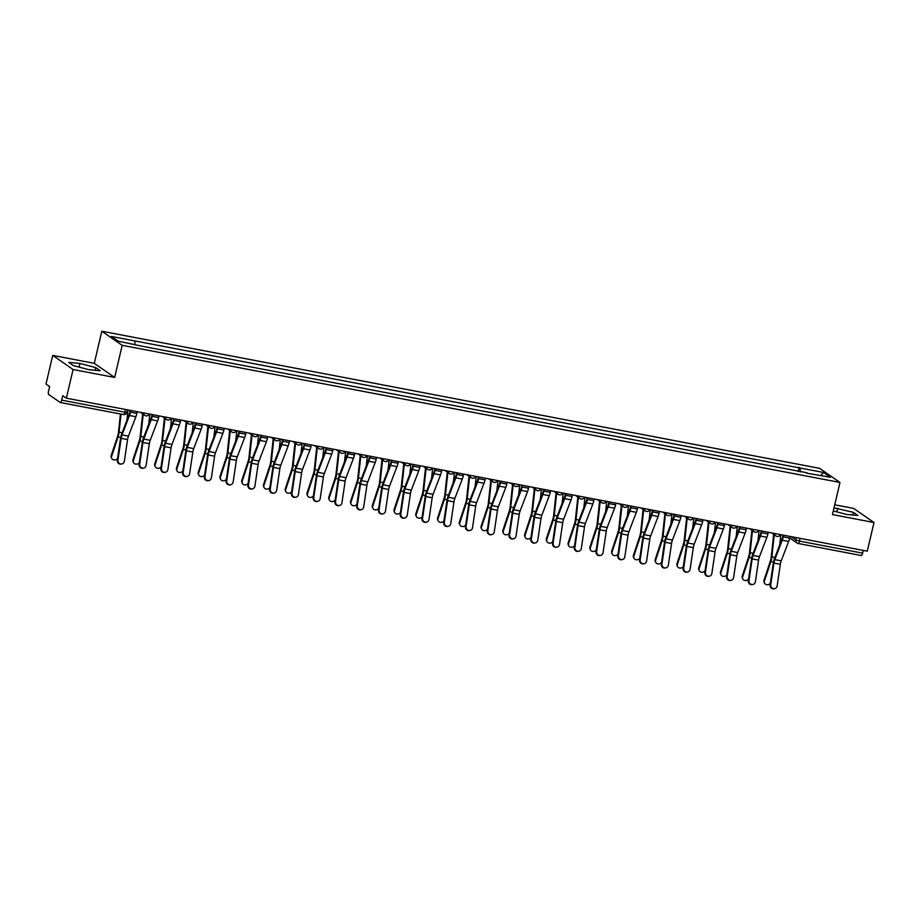 <?xml version="1.0" encoding="UTF-8"?>
<svg xmlns="http://www.w3.org/2000/svg" width="920" height="920" viewBox="0 0 920 920"><rect width="100%" height="100%" fill="white"/><g stroke="black" fill="none" stroke-linecap="round" stroke-linejoin="round"><path stroke-width="1.38" d="M52.727 355.396L73.082 369.518L66.367 398.176L867.272 551.183L874 522.525L832.439 514.579L839.971 482.459L819.605 468.349L101.821 331.223L94.288 363.342L52.727 355.396L46 384.065L49.599 386.561L48.553 391.034A2.978 0.92 -79.2 0 0 48.691 394.473L60.225 402.466A2.978 0.92 -79.2 0 0 60.34 402.511A2.978 0.92 -79.2 0 0 61.709 400.142L124.901 412.217L126.983 412.332L127.57 409.871M874 522.525L853.633 508.403L834.727 504.792M73.082 369.518L114.655 377.453L122.187 345.334L839.971 482.459M66.367 398.176L62.755 395.68L61.709 400.142M863.27 550.424L862.626 553.15A2.978 0.92 100.8 0 1 861.246 555.519A2.978 0.92 100.8 0 1 861.131 555.473M800.308 471.971L800.147 468.015L823.572 472.5L830.415 477.238L806.713 473.19M800.147 468.015L111.377 336.444L118.22 341.182L142.6 346.322L806.989 472.765M101.821 331.223L122.187 345.334M833.29 510.933L846.733 514.476L857.923 515.476L853.392 512.337L834.014 507.863M94.288 363.342L114.655 377.453M73.335 365.585L89.067 369.736L100.257 370.737L95.715 367.586L79.982 363.446L68.793 362.445L73.335 365.585M798.203 471.569L799.181 467.36M134.803 340.917L134.941 344.379M823.572 472.5L820.916 475.421M836.797 511.865L837.66 508.185M852.759 515.016L853.392 512.337M79.12 367.115L79.982 363.446M95.082 370.277L95.715 367.586M770.73 584.683A3.427 3.231 76.8 0 0 774.72 588.639A3.427 3.231 76.8 0 0 777.147 585.902L780.344 564.27L773.927 563.04L770.73 584.683L770.097 584.821A3.427 3.231 -103.2 0 0 774.088 588.777L774.72 588.639M783.046 535.095L782.724 536.498A7.463 2.288 100.8 0 1 781.919 539.154L774.49 558.555A7.463 2.288 -79.2 0 0 773.306 563.189L770.097 584.821M783.644 535.21L783.254 536.866A9.395 2.875 100.8 0 1 782.241 540.212L774.801 559.613A5.52 1.69 -79.2 0 0 773.927 563.04M790.061 536.429L789.67 538.096A9.395 2.875 100.8 0 1 788.658 541.431L781.218 560.843A5.52 1.69 -79.2 0 0 780.344 564.27M764.508 583.073L764.117 582.222A3.427 3.001 -24.7 0 1 764.025 580.175L764.416 581.026A3.427 3.001 155.3 0 0 770.339 583.199M773.674 534.428L771.202 557.255A5.52 1.69 100.8 0 1 770.454 560.763L764.025 580.175M774.249 534.83L771.857 556.876A7.463 2.288 100.8 0 1 770.845 561.625L764.416 581.026M780.827 534.669A7.463 2.288 -79.2 0 0 780.746 535.256L779.7 544.939M748.972 580.52A3.427 3.231 76.8 0 0 752.962 584.476A3.427 3.231 76.8 0 0 755.389 581.75L758.586 560.107L752.169 558.889L748.972 580.52L748.339 580.669A3.427 3.231 -103.2 0 0 752.33 584.625L752.962 584.476M761.288 530.943L760.966 532.346A7.463 2.288 100.8 0 1 760.161 534.991L752.721 554.403A7.463 2.288 -79.2 0 0 751.548 559.026L748.339 580.669M761.875 531.047L761.495 532.703A9.395 2.875 100.8 0 1 760.483 536.049L753.043 555.462A5.52 1.69 -79.2 0 0 752.169 558.889M768.292 532.278L767.912 533.933A9.395 2.875 100.8 0 1 766.9 537.28L759.46 556.68A5.52 1.69 -79.2 0 0 758.586 560.107M727.214 576.368A3.427 3.231 76.8 0 0 731.193 580.324A3.427 3.231 76.8 0 0 733.619 577.587L736.828 555.956L730.411 554.726L727.214 576.368L726.581 576.518A3.427 3.231 -103.2 0 0 730.572 580.462L731.193 580.324M739.53 526.78L739.208 528.183A7.463 2.288 100.8 0 1 738.404 530.84L730.963 550.24A7.463 2.288 -79.2 0 0 729.79 554.875L726.581 576.518M740.117 526.895L739.737 528.551A9.395 2.875 100.8 0 1 738.725 531.898L731.285 551.298A5.52 1.69 -79.2 0 0 730.411 554.726M746.534 528.126L746.143 529.782A9.395 2.875 100.8 0 1 745.143 533.117L737.702 552.529A5.52 1.69 -79.2 0 0 736.828 555.956M742.75 578.922L742.359 578.059A3.427 3.001 -24.7 0 1 742.268 576.012L742.658 576.874A3.427 3.001 155.3 0 0 748.581 579.036M751.916 530.276L749.443 553.104A5.52 1.69 100.8 0 1 748.684 556.611L742.268 576.012M752.491 530.667L750.099 552.724A7.463 2.288 100.8 0 1 749.087 557.462L742.658 576.874M759.069 530.518A7.463 2.288 -79.2 0 0 758.988 531.104L757.942 540.776M720.992 574.759L720.601 573.907A3.427 3.001 -24.7 0 1 720.509 571.86L720.9 572.712A3.427 3.001 155.3 0 0 726.823 574.885M730.158 526.113L727.685 548.941A5.52 1.69 100.8 0 1 726.926 552.448L720.509 571.86M730.733 526.516L728.341 548.561A7.463 2.288 100.8 0 1 727.317 553.311L720.9 572.712M737.299 526.355A7.463 2.288 -79.2 0 0 737.231 526.941L736.184 536.624M705.444 572.205A3.427 3.231 76.8 0 0 709.435 576.161A3.427 3.231 76.8 0 0 711.861 573.436L715.07 551.793L708.653 550.574L705.444 572.205L704.823 572.355A3.427 3.231 -103.2 0 0 708.814 576.311L709.435 576.161M717.772 522.629L717.439 524.032A7.463 2.288 100.8 0 1 716.645 526.677L709.205 546.089A7.463 2.288 -79.2 0 0 708.032 550.712L704.823 572.355M718.359 522.744L717.968 524.4A9.395 2.875 100.8 0 1 716.956 527.735L709.527 547.147A5.52 1.69 -79.2 0 0 708.653 550.574M724.776 523.963L724.385 525.619A9.395 2.875 100.8 0 1 723.373 528.966L715.944 548.366A5.52 1.69 -79.2 0 0 715.07 551.793M683.686 568.054A3.427 3.231 76.8 0 0 687.677 572.01A3.427 3.231 76.8 0 0 690.103 569.273L693.312 547.641L686.895 546.411L683.686 568.054L683.065 568.203A3.427 3.231 -103.2 0 0 687.056 572.148L687.677 572.01M696.014 518.466L695.681 519.869A7.463 2.288 100.8 0 1 694.876 522.525L687.447 541.938A7.463 2.288 -79.2 0 0 686.262 546.56L683.065 568.203M696.601 518.581L696.21 520.237A9.395 2.875 100.8 0 1 695.198 523.583L687.769 542.984A5.52 1.69 -79.2 0 0 686.895 546.411M703.018 519.811L702.627 521.467A9.395 2.875 100.8 0 1 701.615 524.803L694.186 544.214A5.52 1.69 -79.2 0 0 693.312 547.641M661.928 563.891A3.427 3.231 76.8 0 0 665.919 567.847A3.427 3.231 76.8 0 0 668.345 565.121L671.554 543.478L665.137 542.259L661.928 563.891L661.307 564.04A3.427 3.231 -103.2 0 0 665.286 567.996L665.919 567.847M674.256 514.314L673.923 515.717A7.463 2.288 100.8 0 1 673.118 518.362L665.689 537.774A7.463 2.288 -79.2 0 0 664.505 542.409L661.307 564.04M674.843 514.429L674.452 516.085A9.395 2.875 100.8 0 1 673.44 519.42L666.011 538.832A5.52 1.69 -79.2 0 0 665.137 542.259M681.26 515.648L680.869 517.304A9.395 2.875 100.8 0 1 679.857 520.651L672.428 540.063A5.52 1.69 -79.2 0 0 671.554 543.478M699.234 570.607L698.844 569.745A3.427 3.001 -24.7 0 1 698.751 567.697L699.143 568.56A3.427 3.001 155.3 0 0 705.065 570.722M708.4 521.962L705.928 544.789A5.52 1.69 100.8 0 1 705.168 548.297L698.751 567.697M708.975 522.353L706.583 544.41A7.463 2.288 100.8 0 1 705.559 549.148L699.143 568.56M715.542 522.203A7.463 2.288 -79.2 0 0 715.472 522.79L714.426 532.462M677.476 566.444L677.074 565.593A3.427 3.001 -24.7 0 1 676.994 563.546L677.384 564.397A3.427 3.001 155.3 0 0 683.307 566.57M686.642 517.799L684.158 540.626A5.52 1.69 100.8 0 1 683.41 544.134L676.994 563.546M687.217 518.202L684.825 540.247A7.463 2.288 100.8 0 1 683.801 544.996L677.384 564.397M693.783 518.04A7.463 2.288 -79.2 0 0 693.714 518.627L692.668 528.31M655.707 562.292L655.316 561.441A3.427 3.001 -24.7 0 1 655.224 559.394L655.626 560.245A3.427 3.001 155.3 0 0 661.549 562.407M664.884 513.647L662.4 536.475A5.52 1.69 100.8 0 1 661.653 539.982L655.224 559.394M665.447 514.05L663.067 536.096A7.463 2.288 100.8 0 1 662.043 540.833L655.626 560.245M672.025 513.889A7.463 2.288 -79.2 0 0 671.956 514.476L670.91 524.147M640.17 559.74A3.427 3.231 76.8 0 0 644.161 563.695A3.427 3.231 76.8 0 0 646.587 560.958L649.796 539.327L643.379 538.096L640.17 559.74L639.538 559.889A3.427 3.231 -103.2 0 0 643.529 563.833L644.161 563.695M652.498 510.151L652.165 511.554A7.463 2.288 100.8 0 1 651.36 514.211L643.931 533.623A7.463 2.288 -79.2 0 0 642.746 538.246L639.538 559.889M653.085 510.266L652.694 511.922A9.395 2.875 100.8 0 1 651.682 515.269L644.253 534.669A5.52 1.69 -79.2 0 0 643.379 538.096M659.502 511.497L659.111 513.153A9.395 2.875 100.8 0 1 658.099 516.488L650.67 535.9A5.52 1.69 -79.2 0 0 649.796 539.327M633.949 558.129L633.558 557.278A3.427 3.001 -24.7 0 1 633.466 555.231L633.857 556.082A3.427 3.001 155.3 0 0 639.779 558.256M643.115 509.484L640.642 532.312A5.52 1.69 100.8 0 1 639.894 535.819L633.466 555.231M643.689 509.887L641.297 531.933A7.463 2.288 100.8 0 1 640.285 536.682L633.857 556.082M650.268 509.726A7.463 2.288 -79.2 0 0 650.198 510.312L649.14 519.995M618.412 555.577A3.427 3.231 76.8 0 0 622.403 559.532A3.427 3.231 76.8 0 0 624.83 556.807L628.038 535.164L621.621 533.945L618.412 555.577L617.78 555.726A3.427 3.231 -103.2 0 0 621.77 559.682L622.403 559.532M630.729 506L630.407 507.403A7.463 2.288 100.8 0 1 629.602 510.048L622.173 529.46A7.463 2.288 -79.2 0 0 620.988 534.094L617.78 555.726M631.327 506.115L630.936 507.771A9.395 2.875 100.8 0 1 629.924 511.106L622.495 530.518A5.52 1.69 -79.2 0 0 621.621 533.945M637.744 507.334L637.353 508.99A9.395 2.875 100.8 0 1 636.341 512.337L628.9 531.748A5.52 1.69 -79.2 0 0 628.038 535.164M612.191 553.978L611.8 553.127A3.427 3.001 -24.7 0 1 611.708 551.08L612.099 551.931A3.427 3.001 155.3 0 0 618.021 554.093M621.356 505.333L618.884 528.16A5.52 1.69 100.8 0 1 618.136 531.668L611.708 551.08M621.931 505.735L619.539 527.781A7.463 2.288 100.8 0 1 618.528 532.519L612.099 551.931M628.509 505.574A7.463 2.288 -79.2 0 0 628.44 506.161L627.382 515.844M596.654 551.425A3.427 3.231 76.8 0 0 600.645 555.381A3.427 3.231 76.8 0 0 603.071 552.655L606.269 531.012L599.851 529.782L596.654 551.425L596.022 551.574A3.427 3.231 -103.2 0 0 600.012 555.53L600.645 555.381M608.971 501.837L608.649 503.24A7.463 2.288 100.8 0 1 607.844 505.897L600.415 525.308A7.463 2.288 -79.2 0 0 599.231 529.931L596.022 551.574M609.569 501.952L609.178 503.608A9.395 2.875 100.8 0 1 608.166 506.954L600.726 526.366A5.52 1.69 -79.2 0 0 599.851 529.782M615.986 503.182L615.595 504.838A9.395 2.875 100.8 0 1 614.583 508.173L607.143 527.585A5.52 1.69 -79.2 0 0 606.269 531.012M590.433 549.815L590.042 548.964A3.427 3.001 -24.7 0 1 589.95 546.917L590.341 547.768A3.427 3.001 155.3 0 0 596.263 549.941M599.598 501.181L597.126 523.997A5.52 1.69 100.8 0 1 596.379 527.516L589.95 546.917M600.173 501.572L597.781 523.629A7.463 2.288 100.8 0 1 596.769 528.367L590.341 547.768M606.751 501.411A7.463 2.288 -79.2 0 0 606.671 502.009L605.624 511.681M574.896 547.262A3.427 3.231 76.8 0 0 578.887 551.218A3.427 3.231 76.8 0 0 581.313 548.492L584.51 526.849L578.093 525.63L574.896 547.262L574.264 547.411A3.427 3.231 -103.2 0 0 578.254 551.367L578.887 551.218M587.213 497.685L586.891 499.088A7.463 2.288 100.8 0 1 586.086 501.733L578.645 521.145A7.463 2.288 -79.2 0 0 577.472 525.78L574.264 547.411M587.799 497.8L587.42 499.456A9.395 2.875 100.8 0 1 586.408 502.791L578.967 522.203A5.52 1.69 -79.2 0 0 578.093 525.63M594.216 499.019L593.837 500.675A9.395 2.875 100.8 0 1 592.825 504.022L585.384 523.434A5.52 1.69 -79.2 0 0 584.51 526.849M568.675 545.663L568.284 544.812A3.427 3.001 -24.7 0 1 568.192 542.765L568.583 543.616A3.427 3.001 155.3 0 0 574.505 545.778M577.841 497.018L575.368 519.846A5.52 1.69 100.8 0 1 574.609 523.353L568.192 542.765M578.415 497.421L576.023 519.466A7.463 2.288 100.8 0 1 575.011 524.204L568.583 543.616M584.993 497.26A7.463 2.288 -79.2 0 0 584.913 497.846L583.866 507.529M553.139 543.11A3.427 3.231 76.8 0 0 557.117 547.066A3.427 3.231 76.8 0 0 559.544 544.341L562.752 522.698L556.335 521.467L553.139 543.11L552.506 543.26A3.427 3.231 -103.2 0 0 556.496 547.216L557.117 547.066M565.455 493.522L565.133 494.925A7.463 2.288 100.8 0 1 564.328 497.582L556.887 516.994A7.463 2.288 -79.2 0 0 555.714 521.617L552.506 543.26M566.041 493.637L565.662 495.293A9.395 2.875 100.8 0 1 564.65 498.64L557.209 518.052A5.52 1.69 -79.2 0 0 556.335 521.467M572.458 494.868L572.067 496.524A9.395 2.875 100.8 0 1 571.067 499.859L563.626 519.271A5.52 1.69 -79.2 0 0 562.752 522.698M546.917 541.5L546.526 540.649A3.427 3.001 -24.7 0 1 546.434 538.602L546.825 539.453A3.427 3.001 155.3 0 0 552.747 541.627M556.082 492.867L553.61 515.694A5.52 1.69 100.8 0 1 552.851 519.202L546.434 538.602M556.657 493.258L554.265 515.315A7.463 2.288 100.8 0 1 553.242 520.053L546.825 539.453M563.224 493.097A7.463 2.288 -79.2 0 0 563.155 493.695L562.108 503.366M531.369 538.959A3.427 3.231 76.8 0 0 535.359 542.903A3.427 3.231 76.8 0 0 537.786 540.178L540.995 518.547L534.577 517.316L531.369 538.959L530.748 539.097A3.427 3.231 -103.2 0 0 534.738 543.053L535.359 542.903M543.697 489.371L543.363 490.774A7.463 2.288 100.8 0 1 542.57 493.43L535.129 512.831A7.463 2.288 -79.2 0 0 533.945 517.466L530.748 539.097M544.284 489.486L543.892 491.142A9.395 2.875 100.8 0 1 542.88 494.477L535.452 513.889A5.52 1.69 -79.2 0 0 534.577 517.316M550.7 490.705L550.309 492.361A9.395 2.875 100.8 0 1 549.297 495.707L541.868 515.12A5.52 1.69 -79.2 0 0 540.995 518.547M525.159 537.349L524.768 536.498A3.427 3.001 -24.7 0 1 524.676 534.451L525.067 535.302A3.427 3.001 155.3 0 0 530.99 537.464M534.324 488.704L531.852 511.531A5.52 1.69 100.8 0 1 531.093 515.039L524.676 534.451M534.899 489.106L532.507 511.152A7.463 2.288 100.8 0 1 531.484 515.89L525.067 535.302M541.466 488.945A7.463 2.288 -79.2 0 0 541.397 489.532L540.351 499.215M509.611 534.796A3.427 3.231 76.8 0 0 513.601 538.752A3.427 3.231 76.8 0 0 516.028 536.026L519.236 514.384L512.819 513.164L509.611 534.796L508.99 534.945A3.427 3.231 -103.2 0 0 512.981 538.901L513.601 538.752M521.939 485.219L521.606 486.611A7.463 2.288 100.8 0 1 520.8 489.267L513.371 508.679A7.463 2.288 -79.2 0 0 512.187 513.303L508.99 534.945M522.525 485.323L522.134 486.979A9.395 2.875 100.8 0 1 521.122 490.325L513.693 509.737A5.52 1.69 -79.2 0 0 512.819 513.164M528.942 486.553L528.551 488.209A9.395 2.875 100.8 0 1 527.539 491.556L520.11 510.956A5.52 1.69 -79.2 0 0 519.236 514.384M503.401 533.186L502.998 532.335A3.427 3.001 -24.7 0 1 502.918 530.288L503.309 531.15A3.427 3.001 155.3 0 0 509.231 533.312M512.566 484.553L510.082 507.38A5.52 1.69 100.8 0 1 509.335 510.887L502.918 530.288M513.141 484.943L510.749 507A7.463 2.288 100.8 0 1 509.726 511.738L503.309 531.15M519.708 484.794A7.463 2.288 -79.2 0 0 519.639 485.38L518.592 495.052M487.853 530.644A3.427 3.231 76.8 0 0 491.843 534.589A3.427 3.231 76.8 0 0 494.27 531.863L497.478 510.232L491.061 509.001L487.853 530.644L487.232 530.783A3.427 3.231 -103.2 0 0 491.211 534.738L491.843 534.589M500.181 481.056L499.847 482.459A7.463 2.288 100.8 0 1 499.042 485.116L491.613 504.516A7.463 2.288 -79.2 0 0 490.429 509.151L487.232 530.783M500.767 481.171L500.376 482.827A9.395 2.875 100.8 0 1 499.364 486.162L491.935 505.574A5.52 1.69 -79.2 0 0 491.061 509.001M507.184 482.39L506.793 484.046A9.395 2.875 100.8 0 1 505.781 487.393L498.352 506.805A5.52 1.69 -79.2 0 0 497.478 510.232M481.631 529.034L481.24 528.183A3.427 3.001 -24.7 0 1 481.148 526.136L481.551 526.987A3.427 3.001 155.3 0 0 487.473 529.149M490.808 480.389L488.324 503.217A5.52 1.69 100.8 0 1 487.577 506.724L481.148 526.136M491.372 480.792L488.991 502.837A7.463 2.288 100.8 0 1 487.968 507.575L481.551 526.987M497.95 480.631A7.463 2.288 -79.2 0 0 497.881 481.217L496.834 490.9M466.095 526.481A3.427 3.231 76.8 0 0 470.085 530.438A3.427 3.231 76.8 0 0 472.512 527.712L475.72 506.069L469.303 504.85L466.095 526.481L465.462 526.631A3.427 3.231 -103.2 0 0 469.453 530.587L470.085 530.438M478.423 476.905L478.089 478.296A7.463 2.288 100.8 0 1 477.284 480.953L469.855 500.365A7.463 2.288 -79.2 0 0 468.671 504.988L465.462 526.631M479.009 477.008L478.618 478.664A9.395 2.875 100.8 0 1 477.606 482.011L470.178 501.423A5.52 1.69 -79.2 0 0 469.303 504.85M485.426 478.239L485.035 479.895A9.395 2.875 100.8 0 1 484.023 483.241L476.594 502.642A5.52 1.69 -79.2 0 0 475.72 506.069M459.873 524.883L459.482 524.02A3.427 3.001 -24.7 0 1 459.39 521.973L459.781 522.836A3.427 3.001 155.3 0 0 465.704 524.998M469.039 476.238L466.566 499.065A5.52 1.69 100.8 0 1 465.819 502.573L459.39 521.973M469.614 476.629L467.222 498.686A7.463 2.288 100.8 0 1 466.21 503.424L459.781 522.836M476.192 476.479A7.463 2.288 -79.2 0 0 476.123 477.066L475.065 486.737M444.337 522.33A3.427 3.231 76.8 0 0 448.327 526.274A3.427 3.231 76.8 0 0 450.754 523.549L453.951 501.917L447.546 500.687L444.337 522.33L443.704 522.468A3.427 3.231 -103.2 0 0 447.695 526.424L448.327 526.274M456.653 472.742L456.331 474.145A7.463 2.288 100.8 0 1 455.526 476.801L448.097 496.202A7.463 2.288 -79.2 0 0 446.913 500.836L443.704 522.468M457.251 472.857L456.86 474.513A9.395 2.875 100.8 0 1 455.848 477.859L448.419 497.26A5.52 1.69 -79.2 0 0 447.546 500.687M463.668 474.076L463.277 475.732A9.395 2.875 100.8 0 1 462.265 479.078L454.825 498.49A5.52 1.69 -79.2 0 0 453.951 501.917M438.115 520.72L437.724 519.869A3.427 3.001 -24.7 0 1 437.632 517.822L438.023 518.673A3.427 3.001 155.3 0 0 443.946 520.846M447.281 472.075L444.808 494.902A5.52 1.69 100.8 0 1 444.061 498.41L437.632 517.822M447.856 472.477L445.464 494.523A7.463 2.288 100.8 0 1 444.452 499.272L438.023 518.673M454.434 472.316A7.463 2.288 -79.2 0 0 454.365 472.903L453.307 482.586M422.579 518.167A3.427 3.231 76.8 0 0 426.569 522.123A3.427 3.231 76.8 0 0 428.996 519.397L432.193 497.754L425.776 496.535L422.579 518.167L421.947 518.316A3.427 3.231 -103.2 0 0 425.937 522.272L426.569 522.123M434.895 468.591L434.573 469.993A7.463 2.288 100.8 0 1 433.768 472.638L426.339 492.05A7.463 2.288 -79.2 0 0 425.155 496.673L421.947 518.316M435.493 468.694L435.103 470.35A9.395 2.875 100.8 0 1 434.091 473.697L426.65 493.108A5.52 1.69 -79.2 0 0 425.776 496.535M441.91 469.924L441.519 471.58A9.395 2.875 100.8 0 1 440.507 474.927L433.067 494.327A5.52 1.69 -79.2 0 0 432.193 497.754M416.357 516.568L415.966 515.706A3.427 3.001 -24.7 0 1 415.874 513.659L416.265 514.521A3.427 3.001 155.3 0 0 422.188 516.683M425.523 467.923L423.05 490.751A5.52 1.69 100.8 0 1 422.303 494.258L415.874 513.659M426.098 468.315L423.706 490.371A7.463 2.288 100.8 0 1 422.694 495.109L416.265 514.521M432.676 468.165A7.463 2.288 -79.2 0 0 432.595 468.751L431.549 478.423M400.821 514.015A3.427 3.231 76.8 0 0 404.811 517.971A3.427 3.231 76.8 0 0 407.238 515.234L410.435 493.603L404.018 492.372L400.821 514.015L400.188 514.153A3.427 3.231 -103.2 0 0 404.179 518.109L404.811 517.971M413.137 464.428L412.815 465.83A7.463 2.288 100.8 0 1 412.01 468.487L404.57 487.887A7.463 2.288 -79.2 0 0 403.397 492.522L400.188 514.153M413.724 464.542L413.344 466.198A9.395 2.875 100.8 0 1 412.332 469.545L404.892 488.945A5.52 1.69 -79.2 0 0 404.018 492.372M420.141 465.773L419.761 467.429A9.395 2.875 100.8 0 1 418.749 470.764L411.309 490.176A5.52 1.69 -79.2 0 0 410.435 493.603M394.599 512.405L394.209 511.554A3.427 3.001 -24.7 0 1 394.116 509.507L394.507 510.358A3.427 3.001 155.3 0 0 400.43 512.532M403.765 463.76L401.292 486.588A5.52 1.69 100.8 0 1 400.534 490.095L394.116 509.507M404.34 464.163L401.948 486.208A7.463 2.288 100.8 0 1 400.936 490.958L394.507 510.358M410.918 464.002A7.463 2.288 -79.2 0 0 410.837 464.588L409.791 474.272M379.063 509.852A3.427 3.231 76.8 0 0 383.042 513.808A3.427 3.231 76.8 0 0 385.468 511.083L388.677 489.44L382.26 488.221L379.063 509.852L378.43 510.002A3.427 3.231 -103.2 0 0 382.421 513.958L383.042 513.808M391.379 460.276L391.046 461.679A7.463 2.288 100.8 0 1 390.252 464.324L382.812 483.736A7.463 2.288 -79.2 0 0 381.639 488.359L378.43 510.002M391.966 460.379L391.586 462.047A9.395 2.875 100.8 0 1 390.574 465.382L383.134 484.794A5.52 1.69 -79.2 0 0 382.26 488.221M398.383 461.61L397.992 463.266A9.395 2.875 100.8 0 1 396.98 466.612L389.551 486.013A5.52 1.69 -79.2 0 0 388.677 489.44M372.841 508.254L372.45 507.391A3.427 3.001 -24.7 0 1 372.358 505.344L372.749 506.207A3.427 3.001 155.3 0 0 378.672 508.369M382.007 459.609L379.534 482.436A5.52 1.69 100.8 0 1 378.775 485.944L372.358 505.344M382.582 460L380.19 482.057A7.463 2.288 100.8 0 1 379.166 486.795L372.749 506.207M389.148 459.85A7.463 2.288 -79.2 0 0 389.079 460.437L388.033 470.108M357.293 505.701A3.427 3.231 76.8 0 0 361.284 509.657A3.427 3.231 76.8 0 0 363.71 506.92L366.919 485.288L360.502 484.058L357.293 505.701L356.672 505.85A3.427 3.231 -103.2 0 0 360.663 509.795L361.284 509.657M369.622 456.113L369.288 457.516A7.463 2.288 100.8 0 1 368.494 460.172L361.054 479.584A7.463 2.288 -79.2 0 0 359.869 484.207L356.672 505.85M370.208 456.228L369.817 457.884A9.395 2.875 100.8 0 1 368.805 461.23L361.376 480.631A5.52 1.69 -79.2 0 0 360.502 484.058M376.625 457.459L376.234 459.114A9.395 2.875 100.8 0 1 375.222 462.449L367.793 481.861A5.52 1.69 -79.2 0 0 366.919 485.288M351.084 504.091L350.692 503.24A3.427 3.001 -24.7 0 1 350.6 501.193L350.991 502.044A3.427 3.001 155.3 0 0 356.914 504.217M360.249 455.446L357.776 478.273A5.52 1.69 100.8 0 1 357.017 481.781L350.6 501.193M360.824 455.848L358.432 477.894A7.463 2.288 100.8 0 1 357.409 482.643L350.991 502.044M367.391 455.687A7.463 2.288 -79.2 0 0 367.322 456.274L366.275 465.957M335.535 501.538A3.427 3.231 76.8 0 0 339.526 505.494A3.427 3.231 76.8 0 0 341.952 502.768L345.161 481.125L338.744 479.906L335.535 501.538L334.914 501.687A3.427 3.231 -103.2 0 0 338.905 505.643L339.526 505.494M347.863 451.961L347.53 453.364A7.463 2.288 100.8 0 1 346.725 456.009L339.296 475.421A7.463 2.288 -79.2 0 0 338.111 480.056L334.914 501.687M348.45 452.076L348.059 453.732A9.395 2.875 100.8 0 1 347.047 457.067L339.618 476.479A5.52 1.69 -79.2 0 0 338.744 479.906M354.867 453.296L354.476 454.951A9.395 2.875 100.8 0 1 353.464 458.298L346.035 477.71A5.52 1.69 -79.2 0 0 345.161 481.125M329.325 499.94L328.923 499.077A3.427 3.001 -24.7 0 1 328.842 497.041L329.233 497.892A3.427 3.001 155.3 0 0 335.156 500.054M338.491 451.294L336.007 474.122A5.52 1.69 100.8 0 1 335.259 477.629L328.842 497.041M339.066 451.685L336.674 473.742A7.463 2.288 100.8 0 1 335.65 478.48L329.233 497.892M345.632 451.536A7.463 2.288 -79.2 0 0 345.563 452.122L344.517 461.794M313.777 497.386A3.427 3.231 76.8 0 0 317.768 501.342A3.427 3.231 76.8 0 0 320.195 498.605L323.403 476.974L316.986 475.743L313.777 497.386L313.156 497.536A3.427 3.231 -103.2 0 0 317.135 501.48L317.768 501.342M326.105 447.798L325.772 449.201A7.463 2.288 100.8 0 1 324.967 451.858L317.538 471.27A7.463 2.288 -79.2 0 0 316.353 475.893L313.156 497.536M326.692 447.913L326.301 449.569A9.395 2.875 100.8 0 1 325.289 452.916L317.86 472.316A5.52 1.69 -79.2 0 0 316.986 475.743M333.109 449.144L332.718 450.8A9.395 2.875 100.8 0 1 331.706 454.135L324.277 473.547A5.52 1.69 -79.2 0 0 323.403 476.974M307.556 495.776L307.165 494.925A3.427 3.001 -24.7 0 1 307.073 492.878L307.475 493.729A3.427 3.001 155.3 0 0 313.398 495.903M316.733 447.131L314.249 469.959A5.52 1.69 100.8 0 1 313.501 473.466L307.073 492.878M317.296 447.534L314.916 469.579A7.463 2.288 100.8 0 1 313.892 474.329L307.475 493.729M323.874 447.373A7.463 2.288 -79.2 0 0 323.805 447.959L322.759 457.642M292.019 493.223A3.427 3.231 76.8 0 0 296.01 497.179A3.427 3.231 76.8 0 0 298.436 494.454L301.645 472.811L295.228 471.592L292.019 493.223L291.387 493.373A3.427 3.231 -103.2 0 0 295.377 497.329L296.01 497.179M304.347 443.647L304.014 445.05A7.463 2.288 100.8 0 1 303.209 447.695L295.78 467.107A7.463 2.288 -79.2 0 0 294.596 471.741L291.387 493.373M304.934 443.762L304.543 445.418A9.395 2.875 100.8 0 1 303.531 448.753L296.102 468.165A5.52 1.69 -79.2 0 0 295.228 471.592M311.351 444.981L310.96 446.637A9.395 2.875 100.8 0 1 309.948 449.983L302.519 469.395A5.52 1.69 -79.2 0 0 301.645 472.811M285.798 491.625L285.407 490.774A3.427 3.001 -24.7 0 1 285.315 488.727L285.706 489.578A3.427 3.001 155.3 0 0 291.628 491.74M294.964 442.98L292.491 465.808A5.52 1.69 100.8 0 1 291.743 469.315L285.315 488.727M295.538 443.382L293.146 465.428A7.463 2.288 100.8 0 1 292.135 470.166L285.706 489.578M302.116 443.221A7.463 2.288 -79.2 0 0 302.047 443.808L300.99 453.491M270.261 489.072A3.427 3.231 76.8 0 0 274.252 493.028A3.427 3.231 76.8 0 0 276.678 490.303L279.875 468.659L273.47 467.429L270.261 489.072L269.629 489.221A3.427 3.231 -103.2 0 0 273.619 493.178L274.252 493.028M282.578 439.484L282.256 440.887A7.463 2.288 100.8 0 1 281.451 443.543L274.022 462.955A7.463 2.288 -79.2 0 0 272.837 467.578L269.629 489.221M283.176 439.599L282.785 441.255A9.395 2.875 100.8 0 1 281.773 444.601L274.344 464.013A5.52 1.69 -79.2 0 0 273.47 467.429M289.593 440.829L289.202 442.485A9.395 2.875 100.8 0 1 288.19 445.82L280.749 465.232A5.52 1.69 -79.2 0 0 279.875 468.659M264.04 487.462L263.649 486.611A3.427 3.001 -24.7 0 1 263.557 484.564L263.948 485.415A3.427 3.001 155.3 0 0 269.87 487.588M273.205 438.828L270.733 461.644A5.52 1.69 100.8 0 1 269.986 465.163L263.557 484.564M273.78 439.219L271.388 461.276A7.463 2.288 100.8 0 1 270.377 466.014L263.948 485.415M280.358 439.058A7.463 2.288 -79.2 0 0 280.289 439.656L279.231 449.328M248.503 484.909A3.427 3.231 76.8 0 0 252.494 488.865A3.427 3.231 76.8 0 0 254.92 486.139L258.117 464.496L251.7 463.277L248.503 484.909L247.871 485.058A3.427 3.231 -103.2 0 0 251.861 489.014L252.494 488.865M260.82 435.332L260.498 436.735A7.463 2.288 100.8 0 1 259.693 439.38L252.252 458.792A7.463 2.288 -79.2 0 0 251.079 463.427L247.871 485.058M261.418 435.447L261.027 437.103A9.395 2.875 100.8 0 1 260.015 440.438L252.574 459.85A5.52 1.69 -79.2 0 0 251.7 463.277M267.823 436.666L267.444 438.322A9.395 2.875 100.8 0 1 266.432 441.669L258.991 461.081A5.52 1.69 -79.2 0 0 258.117 464.496M242.282 483.31L241.891 482.459A3.427 3.001 -24.7 0 1 241.799 480.412L242.19 481.263A3.427 3.001 155.3 0 0 248.112 483.425M251.447 434.666L248.975 457.493A5.52 1.69 100.8 0 1 248.227 461L241.799 480.412M252.022 435.068L249.63 457.113A7.463 2.288 100.8 0 1 248.618 461.851L242.19 481.263M258.601 434.907A7.463 2.288 -79.2 0 0 258.52 435.493L257.473 445.176M226.745 480.757A3.427 3.231 76.8 0 0 230.736 484.713A3.427 3.231 76.8 0 0 233.162 481.988L236.359 460.345L229.942 459.114L226.745 480.757L226.113 480.907A3.427 3.231 -103.2 0 0 230.103 484.863L230.736 484.713M239.062 431.169L238.74 432.572A7.463 2.288 100.8 0 1 237.935 435.229L230.494 454.641A7.463 2.288 -79.2 0 0 229.321 459.264L226.113 480.907M239.648 431.284L239.269 432.94A9.395 2.875 100.8 0 1 238.257 436.287L230.816 455.699A5.52 1.69 -79.2 0 0 229.942 459.114M246.065 432.515L245.686 434.171A9.395 2.875 100.8 0 1 244.674 437.506L237.233 456.918A5.52 1.69 -79.2 0 0 236.359 460.345M220.524 479.147L220.133 478.296A3.427 3.001 -24.7 0 1 220.041 476.249L220.432 477.1A3.427 3.001 155.3 0 0 226.355 479.274M229.689 430.514L227.217 453.33A5.52 1.69 100.8 0 1 226.458 456.849L220.041 476.249M230.264 430.905L227.873 452.962A7.463 2.288 100.8 0 1 226.861 457.7L220.432 477.1M236.842 430.744A7.463 2.288 -79.2 0 0 236.762 431.342L235.715 441.013M204.987 476.606A3.427 3.231 76.8 0 0 208.966 480.55A3.427 3.231 76.8 0 0 211.393 477.825L214.601 456.193L208.184 454.963L204.987 476.606L204.355 476.744A3.427 3.231 -103.2 0 0 208.345 480.7L208.966 480.55M217.304 427.018L216.97 428.421A7.463 2.288 100.8 0 1 216.177 431.066L208.736 450.478A7.463 2.288 -79.2 0 0 207.564 455.112L204.355 476.744M217.89 427.133L217.511 428.789A9.395 2.875 100.8 0 1 216.499 432.124L209.058 451.536A5.52 1.69 -79.2 0 0 208.184 454.963M224.308 428.352L223.916 430.008A9.395 2.875 100.8 0 1 222.904 433.354L215.475 452.766A5.52 1.69 -79.2 0 0 214.601 456.193M198.766 474.996L198.375 474.145A3.427 3.001 -24.7 0 1 198.283 472.098L198.674 472.949A3.427 3.001 155.3 0 0 204.596 475.111M207.931 426.351L205.459 449.178A5.52 1.69 100.8 0 1 204.7 452.686L198.283 472.098M208.506 426.753L206.114 448.799A7.463 2.288 100.8 0 1 205.091 453.537L198.674 472.949M215.073 426.592A7.463 2.288 -79.2 0 0 215.004 427.179L213.958 436.862M183.218 472.443A3.427 3.231 76.8 0 0 187.208 476.399A3.427 3.231 76.8 0 0 189.635 473.673L192.843 452.03L186.427 450.8L183.218 472.443L182.597 472.592A3.427 3.231 -103.2 0 0 186.587 476.548L187.208 476.399M195.546 422.855L195.212 424.258A7.463 2.288 100.8 0 1 194.419 426.914L186.978 446.326A7.463 2.288 -79.2 0 0 185.794 450.949L182.597 472.592M196.132 422.97L195.742 424.626A9.395 2.875 100.8 0 1 194.73 427.972L187.3 447.384A5.52 1.69 -79.2 0 0 186.427 450.8M202.549 424.2L202.158 425.856A9.395 2.875 100.8 0 1 201.146 429.203L193.717 448.603A5.52 1.69 -79.2 0 0 192.843 452.03M177.008 470.833L176.617 469.982A3.427 3.001 -24.7 0 1 176.525 467.935L176.916 468.797A3.427 3.001 155.3 0 0 182.839 470.959M186.173 422.199L183.701 445.027A5.52 1.69 100.8 0 1 182.942 448.534L176.525 467.935M186.748 422.591L184.356 444.647A7.463 2.288 100.8 0 1 183.333 449.385L176.916 468.797M193.315 422.429A7.463 2.288 -79.2 0 0 193.246 423.027L192.199 432.699M161.46 468.291A3.427 3.231 76.8 0 0 165.451 472.236A3.427 3.231 76.8 0 0 167.877 469.51L171.085 447.879L164.668 446.648L161.46 468.291L160.839 468.429A3.427 3.231 -103.2 0 0 164.829 472.385L165.451 472.236M173.788 418.703L173.454 420.106A7.463 2.288 100.8 0 1 172.649 422.763L165.22 442.163A7.463 2.288 -79.2 0 0 164.036 446.798L160.839 468.429M174.374 418.818L173.983 420.474A9.395 2.875 100.8 0 1 172.971 423.809L165.542 443.221A5.52 1.69 -79.2 0 0 164.668 446.648M180.791 420.037L180.4 421.693A9.395 2.875 100.8 0 1 179.388 425.04L171.959 444.452A5.52 1.69 -79.2 0 0 171.085 447.879M155.25 466.681L154.847 465.83A3.427 3.001 -24.7 0 1 154.767 463.784L155.158 464.634A3.427 3.001 155.3 0 0 161.08 466.796M164.415 418.036L161.931 440.864A5.52 1.69 100.8 0 1 161.184 444.371L154.767 463.784M164.99 418.439L162.598 440.484A7.463 2.288 100.8 0 1 161.575 445.222L155.158 464.634M171.557 418.278A7.463 2.288 -79.2 0 0 171.488 418.864L170.441 428.547M139.702 464.128A3.427 3.231 76.8 0 0 143.692 468.084A3.427 3.231 76.8 0 0 146.119 465.359L149.327 443.716L142.91 442.497L139.702 464.128L139.081 464.278A3.427 3.231 -103.2 0 0 143.06 468.234L143.692 468.084M152.03 414.552L151.696 415.943A7.463 2.288 100.8 0 1 150.892 418.6L143.462 438.012A7.463 2.288 -79.2 0 0 142.278 442.635L139.081 464.278M152.617 414.655L152.225 416.311A9.395 2.875 100.8 0 1 151.214 419.658L143.784 439.07A5.52 1.69 -79.2 0 0 142.91 442.497M159.033 415.886L158.642 417.542A9.395 2.875 100.8 0 1 157.63 420.888L150.202 440.289A5.52 1.69 -79.2 0 0 149.327 443.716M133.48 462.53L133.089 461.667A3.427 3.001 -24.7 0 1 132.998 459.62L133.4 460.483A3.427 3.001 155.3 0 0 139.322 462.645M142.657 413.885L140.173 436.712A5.52 1.69 100.8 0 1 139.426 440.22L132.998 459.62M143.221 414.276L140.84 436.333A7.463 2.288 100.8 0 1 139.817 441.071L133.4 460.483M149.799 414.126A7.463 2.288 -79.2 0 0 149.73 414.713L148.683 424.384M117.944 459.977A3.427 3.231 76.8 0 0 121.934 463.921A3.427 3.231 76.8 0 0 124.361 461.196L127.57 439.565L121.152 438.334L117.944 459.977L117.311 460.115A3.427 3.231 -103.2 0 0 121.302 464.071L121.934 463.921M130.272 410.389L129.938 411.792A7.463 2.288 100.8 0 1 129.133 414.448L121.704 433.849A7.463 2.288 -79.2 0 0 120.52 438.483L117.311 460.115M130.858 410.504L130.468 412.16A9.395 2.875 100.8 0 1 129.455 415.506L122.026 434.907A5.52 1.69 -79.2 0 0 121.152 438.334M137.275 411.723L136.885 413.379A9.395 2.875 100.8 0 1 135.873 416.725L128.444 436.137A5.52 1.69 -79.2 0 0 127.57 439.565M111.722 458.367L111.331 457.516A3.427 3.001 -24.7 0 1 111.239 455.469L111.63 456.32A3.427 3.001 155.3 0 0 117.553 458.482M120.428 414L118.415 432.549A5.52 1.69 100.8 0 1 117.668 436.057L111.239 455.469M121.037 414.115L119.071 432.17A7.463 2.288 100.8 0 1 118.059 436.919L111.63 456.32M128.041 409.963A7.463 2.288 -79.2 0 0 127.972 410.55L126.914 420.233M790.958 536.613L795.834 539.982L799.434 541.087L862.626 553.15M796.386 537.648L795.834 539.982A2.978 2.817 -55.3 0 0 796.927 542.972A2.978 2.978 0 0 0 798.065 543.444A2.978 0.92 -79.2 0 0 799.434 541.087L800.078 538.349M774.674 533.496A2.978 2.817 124.7 0 0 776.871 536.36M752.916 529.345A2.978 2.817 124.7 0 0 755.101 532.208M731.158 525.182A2.978 2.817 124.7 0 0 733.344 528.045M709.4 521.03A2.978 2.817 124.7 0 0 711.585 523.894M687.631 516.867A2.978 2.817 124.7 0 0 689.827 519.731M665.873 512.716A2.978 2.817 124.7 0 0 668.069 515.579M644.115 508.553A2.978 2.817 124.7 0 0 646.311 511.416M622.357 504.401A2.978 2.817 124.7 0 0 624.553 507.265M600.599 500.238A2.978 2.817 124.7 0 0 602.795 503.102M578.841 496.087A2.978 2.817 124.7 0 0 581.026 498.95M557.083 491.924A2.978 2.817 124.7 0 0 559.268 494.787M535.325 487.772A2.978 2.817 124.7 0 0 537.51 490.636M513.555 483.609A2.978 2.817 124.7 0 0 515.752 486.473M491.797 479.458A2.978 2.817 124.7 0 0 493.994 482.322M470.039 475.295A2.978 2.817 124.7 0 0 472.236 478.17M448.281 471.143A2.978 2.817 124.7 0 0 450.478 474.007M426.523 466.98A2.978 2.817 124.7 0 0 428.72 469.855M404.765 462.829A2.978 2.817 124.7 0 0 406.95 465.692M383.007 458.678A2.978 2.817 124.7 0 0 385.192 461.541M361.249 454.514A2.978 2.817 124.7 0 0 363.434 457.378M339.48 450.363A2.978 2.817 124.7 0 0 341.676 453.226M317.722 446.2A2.978 2.817 124.7 0 0 319.918 449.063M295.964 442.048A2.978 2.817 124.7 0 0 298.16 444.912M274.206 437.885A2.978 2.817 124.7 0 0 276.402 440.749M252.448 433.734A2.978 2.817 124.7 0 0 254.633 436.597M230.69 429.571A2.978 2.817 124.7 0 0 232.875 432.434M208.932 425.419A2.978 2.817 124.7 0 0 211.117 428.283M187.174 421.256A2.978 2.817 124.7 0 0 189.359 424.12M165.405 417.105A2.978 2.817 124.7 0 0 167.601 419.968M143.646 412.942A2.978 2.817 124.7 0 0 145.843 415.817M125.534 409.492L124.901 412.217A2.978 0.92 -79.2 0 1 123.521 414.586A2.978 2.978 0 0 0 126.983 412.332M123.406 414.541A2.978 0.92 -79.2 0 0 123.521 414.586L60.34 402.511M789.693 537.958L796.927 542.972A2.978 2.817 -55.3 0 0 797.95 543.398A2.978 0.92 -79.2 0 0 798.065 543.444L861.246 555.519M789.67 538.096L783.254 536.866M781.218 560.843L774.801 559.613M788.658 541.431L782.241 540.212M770.845 561.625L773.49 562.131M771.857 556.876L774.904 557.462M780.033 535.118L780.746 535.256M767.912 533.933L761.495 532.703M759.46 556.68L753.043 555.462M766.9 537.28L760.483 536.049M746.143 529.782L739.737 528.551M737.702 552.529L731.285 551.298M745.143 533.117L738.725 531.898M749.087 557.462L751.732 557.968M750.099 552.724L753.146 553.299M758.275 530.966L758.988 531.104M727.317 553.311L729.962 553.817M728.341 548.561L731.388 549.148M736.518 526.803L737.231 526.941M724.385 525.619L717.968 524.4M715.944 548.366L709.527 547.147M723.373 528.966L716.956 527.735M702.627 521.467L696.21 520.237M694.186 544.214L687.769 542.984M701.615 524.803L695.198 523.583M680.869 517.304L674.452 516.085M672.428 540.063L666.011 538.832M679.857 520.651L673.44 519.42M705.559 549.148L708.204 549.654M706.583 544.41L709.63 544.985M714.759 522.652L715.472 522.79M683.801 544.996L686.446 545.502M684.825 540.247L687.872 540.833M692.99 518.489L693.714 518.627M662.043 540.833L664.688 541.339M663.067 536.096L666.103 536.682M671.232 514.337L671.956 514.476M659.111 513.153L652.694 511.922M650.67 535.9L644.253 534.669M658.099 516.488L651.682 515.269M640.285 536.682L642.931 537.188M641.297 531.933L644.345 532.519M649.474 510.186L650.198 510.312M637.353 508.99L630.936 507.771M628.9 531.748L622.495 530.518M636.341 512.337L629.924 511.106M618.528 532.519L621.172 533.025M619.539 527.781L622.587 528.367M627.716 506.023L628.44 506.161M615.595 504.838L609.178 503.608M607.143 527.585L600.726 526.366M614.583 508.173L608.166 506.954M596.769 528.367L599.414 528.873M597.781 523.629L600.829 524.204M605.958 501.871L606.671 502.009M593.837 500.675L587.42 499.456M585.384 523.434L578.967 522.203M592.825 504.022L586.408 502.791M575.011 524.204L577.656 524.71M576.023 519.466L579.071 520.053M584.2 497.708L584.913 497.846M572.067 496.524L565.662 495.293M563.626 519.271L557.209 518.052M571.067 499.859L564.65 498.64M553.242 520.053L555.887 520.559M554.265 515.315L557.313 515.89M562.442 493.557L563.155 493.695M550.309 492.361L543.892 491.142M541.868 515.12L535.452 513.889M549.297 495.707L542.88 494.477M531.484 515.89L534.129 516.396M532.507 511.152L535.555 511.738M540.684 489.394L541.397 489.532M528.551 488.209L522.134 486.979M520.11 510.956L513.693 509.737M527.539 491.556L521.122 490.325M509.726 511.738L512.371 512.245M510.749 507L513.797 507.575M518.914 485.242L519.639 485.38M506.793 484.046L500.376 482.827M498.352 506.805L491.935 505.574M505.781 487.393L499.364 486.162M487.968 507.575L490.613 508.081M488.991 502.837L492.027 503.424M497.156 481.079L497.881 481.217M485.035 479.895L478.618 478.664M476.594 502.642L470.178 501.423M484.023 483.241L477.606 482.011M466.21 503.424L468.855 503.93M467.222 498.686L470.269 499.261M475.398 476.928L476.123 477.066M463.277 475.732L456.86 474.513M454.825 498.49L448.419 497.26M462.265 479.078L455.848 477.859M444.452 499.272L447.097 499.767M445.464 494.523L448.511 495.109M453.64 472.765L454.365 472.903M441.519 471.58L435.103 470.35M433.067 494.327L426.65 493.108M440.507 474.927L434.091 473.697M422.694 495.109L425.339 495.615M423.706 490.371L426.753 490.947M431.882 468.613L432.595 468.751M419.761 467.429L413.344 466.198M411.309 490.176L404.892 488.945M418.749 470.764L412.332 469.545M400.936 490.958L403.581 491.464M401.948 486.208L404.995 486.795M410.124 464.45L410.837 464.588M397.992 463.266L391.586 462.047M389.551 486.013L383.134 484.794M396.98 466.612L390.574 465.382M379.166 486.795L381.811 487.301M380.19 482.057L383.237 482.632M388.366 460.299L389.079 460.437M376.234 459.114L369.817 457.884M367.793 481.861L361.376 480.631M375.222 462.449L368.805 461.23M357.409 482.643L360.053 483.149M358.432 477.894L361.479 478.48M366.608 456.136L367.322 456.274M354.476 454.951L348.059 453.732M346.035 477.71L339.618 476.479M353.464 458.298L347.047 457.067M335.65 478.48L338.296 478.986M336.674 473.742L339.721 474.329M344.839 451.984L345.563 452.122M332.718 450.8L326.301 449.569M324.277 473.547L317.86 472.316M331.706 454.135L325.289 452.916M313.892 474.329L316.537 474.835M314.916 469.579L317.952 470.166M323.081 447.833L323.805 447.959M310.96 446.637L304.543 445.418M302.519 469.395L296.102 468.165M309.948 449.983L303.531 448.753M292.135 470.166L294.779 470.672M293.146 465.428L296.194 466.014M301.323 443.67L302.047 443.808M289.202 442.485L282.785 441.255M280.749 465.232L274.344 464.013M288.19 445.82L281.773 444.601M270.377 466.014L273.022 466.52M271.388 461.276L274.436 461.851M279.565 439.518L280.289 439.656M267.444 438.322L261.027 437.103M258.991 461.081L252.574 459.85M266.432 441.669L260.015 440.438M248.618 461.851L251.263 462.357M249.63 457.113L252.678 457.7M257.807 435.355L258.52 435.493M245.686 434.171L239.269 432.94M237.233 456.918L230.816 455.699M244.674 437.506L238.257 436.287M226.861 457.7L229.505 458.206M227.873 452.962L230.92 453.537M236.049 431.204L236.762 431.342M223.916 430.008L217.511 428.789M215.475 452.766L209.058 451.536M222.904 433.354L216.499 432.124M205.091 453.537L207.736 454.043M206.114 448.799L209.162 449.385M214.291 427.041L215.004 427.179M202.158 425.856L195.742 424.626M193.717 448.603L187.3 447.384M201.146 429.203L194.73 427.972M183.333 449.385L185.978 449.891M184.356 444.647L187.404 445.222M192.533 422.889L193.246 423.027M180.4 421.693L173.983 420.474M171.959 444.452L165.542 443.221M179.388 425.04L172.971 423.809M161.575 445.222L164.22 445.728M162.598 440.484L165.646 441.071M170.763 418.726L171.488 418.864M158.642 417.542L152.225 416.311M150.202 440.289L143.784 439.07M157.63 420.888L151.214 419.658M139.817 441.071L142.462 441.577M140.84 436.333L143.876 436.908M149.005 414.575L149.73 414.713M136.885 413.379L130.468 412.16M128.444 436.137L122.026 434.907M135.873 416.725L129.455 415.506M118.059 436.919L120.704 437.414M119.071 432.17L122.118 432.756M771.431 532.875L775.836 535.934A2.978 2.978 0 0 0 780.321 534.577M749.673 528.724L754.078 531.771A2.978 2.978 0 0 0 758.563 530.414M727.915 524.561L732.32 527.62A2.978 2.978 0 0 0 736.793 526.263M706.157 520.409L710.562 523.457A2.978 2.978 0 0 0 715.035 522.1M684.399 516.246L688.804 519.305A2.978 2.978 0 0 0 693.277 517.948M662.641 512.095L667.046 515.142A2.978 2.978 0 0 0 671.519 513.785M640.883 507.932L645.288 510.991A2.978 2.978 0 0 0 649.761 509.634M619.114 503.78L623.53 506.839A2.978 2.978 0 0 0 628.004 505.471M597.356 499.617L601.76 502.676A2.978 2.978 0 0 0 606.245 501.319M575.598 495.466L580.002 498.525A2.978 2.978 0 0 0 584.487 497.156M553.84 491.303L558.245 494.362A2.978 2.978 0 0 0 562.718 493.005M532.082 487.151L536.486 490.21A2.978 2.978 0 0 0 540.96 488.853M510.324 483L514.728 486.047A2.978 2.978 0 0 0 519.202 484.69M488.566 478.837L492.97 481.896A2.978 2.978 0 0 0 497.444 480.539M466.796 474.685L471.212 477.733A2.978 2.978 0 0 0 475.686 476.376M445.038 470.522L449.454 473.581A2.978 2.978 0 0 0 453.928 472.224M423.28 466.371L427.685 469.418A2.978 2.978 0 0 0 432.17 468.061M401.522 462.208L405.927 465.267A2.978 2.978 0 0 0 410.412 463.91M379.764 458.056L384.169 461.104A2.978 2.978 0 0 0 388.642 459.747M358.006 453.893L362.411 456.952A2.978 2.978 0 0 0 366.884 455.595M336.248 449.742L340.653 452.789A2.978 2.978 0 0 0 345.126 451.433M314.49 445.579L318.895 448.638A2.978 2.978 0 0 0 323.368 447.281M292.721 441.428L297.137 444.486A2.978 2.978 0 0 0 301.61 443.118M270.963 437.264L275.379 440.323A2.978 2.978 0 0 0 279.852 438.966M249.205 433.113L253.609 436.172A2.978 2.978 0 0 0 258.094 434.803M227.447 428.95L231.851 432.009A2.978 2.978 0 0 0 236.336 430.652M205.689 424.798L210.093 427.857A2.978 2.978 0 0 0 214.567 426.5M183.931 420.647L188.335 423.694A2.978 2.978 0 0 0 192.809 422.337M162.173 416.484L166.577 419.543A2.978 2.978 0 0 0 171.051 418.186M140.415 412.332L144.82 415.38A2.978 2.978 0 0 0 149.293 414.023"/></g></svg>
